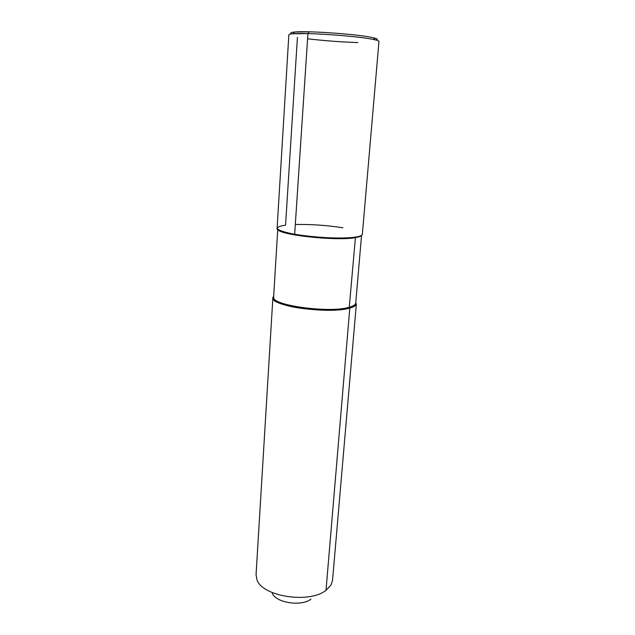 <?xml version="1.0" encoding="UTF-8"?>
<svg xmlns="http://www.w3.org/2000/svg" width="635" height="635" viewBox="0 0 635 635"><rect width="100%" height="100%" fill="white"/><g stroke="black" fill="none" stroke-linecap="round" stroke-linejoin="round"><path stroke-width="0.95" d="M355.457 237.117L349.258 307.237L349.798 308.07C354.012 306.888 356.203 305.451 356.37 303.76L332.549 580.287L330.906 585.2L332.549 580.287L356.37 303.76C356.203 305.451 354.012 306.888 349.798 308.07C329.7 314.452 269.637 306.054 272.883 297.632L273.685 296.021L272.883 297.632L256.056 574.675L256.969 579.771C262.12 596.511 309.372 603.925 326.017 590.296L330.906 585.2L326.017 590.296C309.372 603.925 262.12 596.511 256.969 579.771L256.056 574.675L272.883 297.632C269.637 306.054 329.7 314.452 349.798 308.07L326.017 590.296M285.559 225.131C272.201 227.274 275.241 230.346 294.664 234.339C313.809 237.76 343.543 239.046 355.783 237.061C343.543 239.046 313.809 237.76 294.664 234.339C275.241 230.346 272.201 227.274 285.559 225.131L297.426 37.322L285.559 225.131M272.304 593.193C275.582 602.774 301.411 606.822 310.936 599.154C301.411 606.822 275.582 602.774 272.304 593.193M376.031 40.053C378.357 39.529 377.523 38.783 373.547 37.814L371.023 37.274C355.235 33.996 306.951 30.678 294.751 32.028C290.671 32.401 289.743 33.02 291.957 33.877C289.743 33.02 290.671 32.401 294.751 32.028L309.142 31.813L307.927 33.599L292.957 33.782C290.258 34.012 288.893 34.353 288.854 34.806C288.893 34.353 290.258 34.012 292.957 33.782C305.594 32.441 356.037 35.909 372.443 39.267L375.063 39.814C377.698 40.434 379 40.965 378.968 41.418L362.347 234.371C362.228 235.49 360.037 236.387 355.783 237.061C335.478 240.8 273.963 233.624 277.114 228.108L288.854 34.806L277.114 228.108C277.265 230.148 283.115 232.219 294.664 234.339L307.927 33.599L294.664 234.339M307.586 38.783C324.017 40.735 340.765 41.997 357.822 42.569M295.315 224.488C311.047 224.203 326.93 225.306 342.963 227.798M280.599 303.601L280.662 302.625M285.623 232.981L285.655 232.426M309.142 31.813L307.927 33.599M355.735 303.014C355.568 304.673 353.409 306.078 349.258 307.237C329.478 313.484 270.447 305.244 273.629 296.982C270.447 305.244 329.478 313.484 349.258 307.237C353.409 306.078 355.568 304.673 355.735 303.014L361.545 235.41L355.735 303.014M277.908 229.386C278.328 234.871 336.09 241.205 355.108 237.68C358.632 237.125 360.72 236.403 361.378 235.514C360.72 236.403 358.632 237.125 355.108 237.68C336.09 241.205 278.328 234.871 277.908 229.386M349.671 308.023C357.791 305.038 354.87 304.53 355.679 303.728C354.87 304.53 357.791 305.038 349.671 308.023C334.653 312.499 293.934 309.586 279.265 302.99C269.486 297.132 275.106 298.585 273.574 297.696C275.106 298.585 269.486 297.132 279.265 302.99C293.934 309.586 334.653 312.499 349.671 308.023M273.629 296.982L277.757 229.259L273.629 296.982M294.751 32.028L292.957 33.782L294.751 32.028M373.547 37.814L375.063 39.814"/></g></svg>

